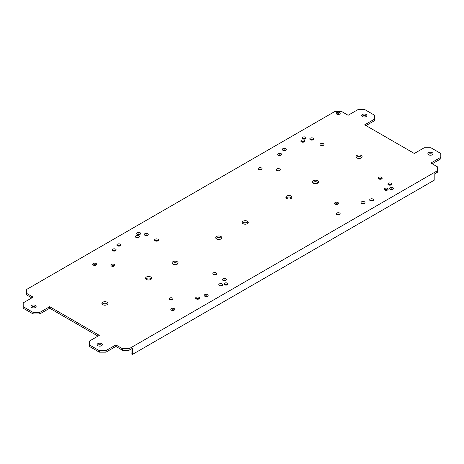 <?xml version="1.0" encoding="UTF-8"?>
<svg xmlns="http://www.w3.org/2000/svg" width="464" height="464" viewBox="0 0 464 464"><rect width="100%" height="100%" fill="white"/><g stroke="black" fill="none" stroke-linecap="round" stroke-linejoin="round"><path stroke-width="0.7" d="M23.2 306.698L33.13 312.429L39.747 312.429L49.671 306.698L99.308 335.356L89.378 341.086L89.378 344.909L99.308 350.639L105.925 350.639L115.855 344.909L122.473 348.731L129.091 348.731L437.488 170.677L437.488 166.854L430.87 163.032L440.8 157.302L440.8 153.48L430.87 147.749L424.253 147.749L414.329 153.48L364.692 124.822L374.622 119.091L374.622 115.269L364.692 109.539L358.075 109.539L348.145 115.269L341.527 111.453L334.909 111.453L26.512 289.507L26.512 293.323L33.13 297.146L23.2 302.876L23.2 308.229L33.13 313.96L39.747 313.96L49.671 308.229L97.985 336.122M101.558 343.609A2.575 1.485 180 0 1 102.312 344.659A2.575 1.485 180 0 1 100.723 346.034A2.575 1.485 180 0 1 97.916 345.709A2.575 1.485 180 0 1 97.162 344.659A2.575 1.485 180 0 1 98.751 343.285A2.575 1.485 180 0 1 101.558 343.609M35.38 305.399A2.575 1.485 180 0 1 36.128 306.449A2.575 1.485 180 0 1 34.545 307.823A2.575 1.485 180 0 1 31.738 307.499A2.575 1.485 180 0 1 30.984 306.449A2.575 1.485 180 0 1 32.573 305.08A2.575 1.485 180 0 1 35.38 305.399M107.085 302.209A3.039 1.757 180 0 1 107.973 303.45A3.039 1.757 180 0 1 106.099 305.074A3.039 1.757 180 0 1 102.782 304.691A3.039 1.757 180 0 1 101.889 303.45A3.039 1.757 180 0 1 103.768 301.826A3.039 1.757 180 0 1 107.085 302.209M432.262 152.679A2.575 1.485 180 0 1 433.016 153.729A2.575 1.485 180 0 1 431.427 155.104A2.575 1.485 180 0 1 428.62 154.779A2.575 1.485 180 0 1 427.872 153.729A2.575 1.485 180 0 1 429.455 152.354A2.575 1.485 180 0 1 432.262 152.679M281.039 153.63A1.966 1.137 180 0 1 281.613 154.437A1.966 1.137 180 0 1 280.401 155.486A1.966 1.137 180 0 1 278.261 155.237A1.966 1.137 180 0 1 277.687 154.437A1.966 1.137 180 0 1 278.899 153.387A1.966 1.137 180 0 1 281.039 153.63M291.067 195.988A3.039 1.757 180 0 1 291.955 197.229A3.039 1.757 180 0 1 290.081 198.853A3.039 1.757 180 0 1 286.764 198.47A3.039 1.757 180 0 1 285.876 197.229A3.039 1.757 180 0 1 287.75 195.605A3.039 1.757 180 0 1 291.067 195.988M317.538 180.705A3.039 1.757 180 0 1 318.432 181.946A3.039 1.757 180 0 1 316.552 183.57A3.039 1.757 180 0 1 313.235 183.187A3.039 1.757 180 0 1 312.347 181.946A3.039 1.757 180 0 1 314.221 180.322A3.039 1.757 180 0 1 317.538 180.705M337.954 202.542A1.966 1.137 180 0 1 338.529 203.342A1.966 1.137 180 0 1 337.316 204.392A1.966 1.137 180 0 1 335.176 204.148A1.966 1.137 180 0 1 334.602 203.342A1.966 1.137 180 0 1 335.814 202.292A1.966 1.137 180 0 1 337.954 202.542M279.717 168.919A1.966 1.137 180 0 1 280.291 169.72A1.966 1.137 180 0 1 279.079 170.769A1.966 1.137 180 0 1 276.938 170.52A1.966 1.137 180 0 1 276.358 169.72A1.966 1.137 180 0 1 277.576 168.67A1.966 1.137 180 0 1 279.717 168.919M261.516 167.962A1.966 1.137 180 0 1 262.09 168.763A1.966 1.137 180 0 1 260.878 169.812A1.966 1.137 180 0 1 258.738 169.569A1.966 1.137 180 0 1 258.164 168.763A1.966 1.137 180 0 1 259.376 167.713A1.966 1.137 180 0 1 261.516 167.962M361.218 155.486A3.039 1.757 180 0 1 362.111 156.728A3.039 1.757 180 0 1 360.232 158.352A3.039 1.757 180 0 1 356.915 157.969A3.039 1.757 180 0 1 356.027 156.728A3.039 1.757 180 0 1 357.901 155.104A3.039 1.757 180 0 1 361.218 155.486M381.634 177.323A1.966 1.137 180 0 1 382.208 178.124A1.966 1.137 180 0 1 380.996 179.174A1.966 1.137 180 0 1 378.856 178.93A1.966 1.137 180 0 1 378.282 178.124A1.966 1.137 180 0 1 379.494 177.074A1.966 1.137 180 0 1 381.634 177.323M366.084 114.469A2.575 1.485 180 0 1 366.838 115.519A2.575 1.485 180 0 1 365.249 116.893A2.575 1.485 180 0 1 362.442 116.568A2.575 1.485 180 0 1 361.688 115.519A2.575 1.485 180 0 1 363.277 114.144A2.575 1.485 180 0 1 366.084 114.469M304.204 140.261A1.966 1.137 180 0 1 304.778 141.062A1.966 1.137 180 0 1 303.566 142.112A1.966 1.137 180 0 1 301.426 141.862A1.966 1.137 180 0 1 300.846 141.062A1.966 1.137 180 0 1 302.064 140.012A1.966 1.137 180 0 1 304.204 140.261M285.673 148.666A1.966 1.137 180 0 1 286.247 149.466A1.966 1.137 180 0 1 285.035 150.516A1.966 1.137 180 0 1 282.895 150.272A1.966 1.137 180 0 1 282.315 149.466A1.966 1.137 180 0 1 283.533 148.422A1.966 1.137 180 0 1 285.673 148.666M305.527 137.205A1.966 1.137 180 0 1 306.101 138.005A1.966 1.137 180 0 1 304.889 139.055A1.966 1.137 180 0 1 302.748 138.806A1.966 1.137 180 0 1 302.174 138.005A1.966 1.137 180 0 1 303.386 136.955A1.966 1.137 180 0 1 305.527 137.205M323.396 143.701A1.966 1.137 180 0 1 323.971 144.501A1.966 1.137 180 0 1 322.758 145.551A1.966 1.137 180 0 1 320.618 145.302A1.966 1.137 180 0 1 320.038 144.501A1.966 1.137 180 0 1 321.256 143.451A1.966 1.137 180 0 1 323.396 143.701M313.136 138.156A1.966 1.137 180 0 1 313.71 138.962A1.966 1.137 180 0 1 312.498 140.012A1.966 1.137 180 0 1 310.358 139.763A1.966 1.137 180 0 1 309.784 138.962A1.966 1.137 180 0 1 310.996 137.912A1.966 1.137 180 0 1 313.136 138.156M339.607 112.561A1.966 1.137 180 0 1 340.187 113.361A1.966 1.137 180 0 1 338.969 114.411A1.966 1.137 180 0 1 336.829 114.161A1.966 1.137 180 0 1 336.255 113.361A1.966 1.137 180 0 1 337.467 112.311A1.966 1.137 180 0 1 339.607 112.561M364.426 201.776A1.966 1.137 180 0 1 365.006 202.577A1.966 1.137 180 0 1 363.788 203.626A1.966 1.137 180 0 1 361.647 203.383A1.966 1.137 180 0 1 361.073 202.577A1.966 1.137 180 0 1 362.285 201.533A1.966 1.137 180 0 1 364.426 201.776M339.607 213.046A1.966 1.137 180 0 1 340.187 213.852A1.966 1.137 180 0 1 338.969 214.902A1.966 1.137 180 0 1 336.829 214.652A1.966 1.137 180 0 1 336.255 213.852A1.966 1.137 180 0 1 337.467 212.802A1.966 1.137 180 0 1 339.607 213.046M387.591 188.401A1.966 1.137 180 0 1 388.165 189.208A1.966 1.137 180 0 1 386.953 190.252A1.966 1.137 180 0 1 384.813 190.008A1.966 1.137 180 0 1 384.233 189.208A1.966 1.137 180 0 1 385.451 188.158A1.966 1.137 180 0 1 387.591 188.401M373.033 199.102A1.966 1.137 180 0 1 373.607 199.903A1.966 1.137 180 0 1 372.395 200.953A1.966 1.137 180 0 1 370.249 200.709A1.966 1.137 180 0 1 369.675 199.903A1.966 1.137 180 0 1 370.887 198.859A1.966 1.137 180 0 1 373.033 199.102M392.886 187.642A1.966 1.137 180 0 1 393.46 188.442A1.966 1.137 180 0 1 392.248 189.492A1.966 1.137 180 0 1 390.108 189.242A1.966 1.137 180 0 1 389.528 188.442A1.966 1.137 180 0 1 390.746 187.392A1.966 1.137 180 0 1 392.886 187.642M391.233 183.245A1.966 1.137 180 0 1 391.807 184.046A1.966 1.137 180 0 1 390.595 185.095A1.966 1.137 180 0 1 388.449 184.852A1.966 1.137 180 0 1 387.875 184.046A1.966 1.137 180 0 1 389.087 183.002A1.966 1.137 180 0 1 391.233 183.245M222.14 283.927A1.966 1.137 180 0 1 222.714 284.728A1.966 1.137 180 0 1 221.502 285.778A1.966 1.137 180 0 1 219.362 285.528A1.966 1.137 180 0 1 218.782 284.728A1.966 1.137 180 0 1 220 283.678A1.966 1.137 180 0 1 222.14 283.927M227.435 283.162A1.966 1.137 180 0 1 228.01 283.962A1.966 1.137 180 0 1 226.797 285.012A1.966 1.137 180 0 1 224.651 284.768A1.966 1.137 180 0 1 224.077 283.962A1.966 1.137 180 0 1 225.289 282.918A1.966 1.137 180 0 1 227.435 283.162M138.753 235.782A1.966 1.137 180 0 1 139.328 236.588A1.966 1.137 180 0 1 138.115 237.632A1.966 1.137 180 0 1 135.969 237.388A1.966 1.137 180 0 1 135.395 236.588A1.966 1.137 180 0 1 136.607 235.538A1.966 1.137 180 0 1 138.753 235.782M140.076 232.725A1.966 1.137 180 0 1 140.65 233.531A1.966 1.137 180 0 1 139.438 234.575A1.966 1.137 180 0 1 137.298 234.332A1.966 1.137 180 0 1 136.718 233.531A1.966 1.137 180 0 1 137.936 232.481A1.966 1.137 180 0 1 140.076 232.725M220.916 236.489A3.039 1.757 180 0 1 221.804 237.73A3.039 1.757 180 0 1 219.93 239.354A3.039 1.757 180 0 1 216.613 238.972A3.039 1.757 180 0 1 215.719 237.73A3.039 1.757 180 0 1 217.599 236.106A3.039 1.757 180 0 1 220.916 236.489M177.236 261.708A3.039 1.757 180 0 1 178.124 262.949A3.039 1.757 180 0 1 176.25 264.573A3.039 1.757 180 0 1 172.933 264.19A3.039 1.757 180 0 1 172.045 262.949A3.039 1.757 180 0 1 173.919 261.325A3.039 1.757 180 0 1 177.236 261.708M216.183 272.844A1.966 1.137 180 0 1 216.758 273.65A1.966 1.137 180 0 1 215.545 274.694A1.966 1.137 180 0 1 213.405 274.45A1.966 1.137 180 0 1 212.825 273.65A1.966 1.137 180 0 1 214.043 272.6A1.966 1.137 180 0 1 216.183 272.844M157.946 239.221A1.966 1.137 180 0 1 158.52 240.021A1.966 1.137 180 0 1 157.308 241.071A1.966 1.137 180 0 1 155.162 240.828A1.966 1.137 180 0 1 154.587 240.021A1.966 1.137 180 0 1 155.8 238.977A1.966 1.137 180 0 1 157.946 239.221M225.777 278.765A1.966 1.137 180 0 1 226.357 279.572A1.966 1.137 180 0 1 225.139 280.621A1.966 1.137 180 0 1 222.998 280.372A1.966 1.137 180 0 1 222.424 279.572A1.966 1.137 180 0 1 223.636 278.522A1.966 1.137 180 0 1 225.777 278.765M147.685 233.682A1.966 1.137 180 0 1 148.26 234.482A1.966 1.137 180 0 1 147.047 235.532A1.966 1.137 180 0 1 144.907 235.289A1.966 1.137 180 0 1 144.333 234.482A1.966 1.137 180 0 1 145.545 233.433A1.966 1.137 180 0 1 147.685 233.682M247.387 221.206A3.039 1.757 180 0 1 248.281 222.447A3.039 1.757 180 0 1 246.401 224.071A3.039 1.757 180 0 1 243.084 223.689A3.039 1.757 180 0 1 242.196 222.447A3.039 1.757 180 0 1 244.07 220.823A3.039 1.757 180 0 1 247.387 221.206M150.765 276.991A3.039 1.757 180 0 1 151.653 278.232A3.039 1.757 180 0 1 149.779 279.856A3.039 1.757 180 0 1 146.462 279.473A3.039 1.757 180 0 1 145.568 278.232A3.039 1.757 180 0 1 147.448 276.608A3.039 1.757 180 0 1 150.765 276.991M172.504 298.062A1.966 1.137 180 0 1 173.078 298.868A1.966 1.137 180 0 1 171.866 299.912A1.966 1.137 180 0 1 169.725 299.669A1.966 1.137 180 0 1 169.151 298.868A1.966 1.137 180 0 1 170.363 297.818A1.966 1.137 180 0 1 172.504 298.062M114.266 264.439A1.966 1.137 180 0 1 114.84 265.24A1.966 1.137 180 0 1 113.628 266.29A1.966 1.137 180 0 1 111.488 266.046A1.966 1.137 180 0 1 110.908 265.24A1.966 1.137 180 0 1 112.12 264.196A1.966 1.137 180 0 1 114.266 264.439M174.157 308.572A1.966 1.137 180 0 1 174.737 309.372A1.966 1.137 180 0 1 173.519 310.422A1.966 1.137 180 0 1 171.378 310.178A1.966 1.137 180 0 1 170.804 309.372A1.966 1.137 180 0 1 172.016 308.322A1.966 1.137 180 0 1 174.157 308.572M96.065 263.482A1.966 1.137 180 0 1 96.64 264.289A1.966 1.137 180 0 1 95.427 265.333A1.966 1.137 180 0 1 93.287 265.089A1.966 1.137 180 0 1 92.707 264.289A1.966 1.137 180 0 1 93.925 263.239A1.966 1.137 180 0 1 96.065 263.482M198.975 297.296A1.966 1.137 180 0 1 199.549 298.103A1.966 1.137 180 0 1 198.337 299.152A1.966 1.137 180 0 1 196.197 298.903A1.966 1.137 180 0 1 195.622 298.103A1.966 1.137 180 0 1 196.835 297.053A1.966 1.137 180 0 1 198.975 297.296M207.582 294.623A1.966 1.137 180 0 1 208.156 295.429A1.966 1.137 180 0 1 206.944 296.473A1.966 1.137 180 0 1 204.798 296.229A1.966 1.137 180 0 1 204.224 295.429A1.966 1.137 180 0 1 205.436 294.379A1.966 1.137 180 0 1 207.582 294.623M115.588 249.156A1.966 1.137 180 0 1 116.162 249.957A1.966 1.137 180 0 1 114.95 251.007A1.966 1.137 180 0 1 112.81 250.763A1.966 1.137 180 0 1 112.236 249.957A1.966 1.137 180 0 1 113.448 248.907A1.966 1.137 180 0 1 115.588 249.156M120.222 244.186A1.966 1.137 180 0 1 120.797 244.992A1.966 1.137 180 0 1 119.584 246.042A1.966 1.137 180 0 1 117.438 245.792A1.966 1.137 180 0 1 116.864 244.992A1.966 1.137 180 0 1 118.076 243.942A1.966 1.137 180 0 1 120.222 244.186M129.091 348.731L129.091 350.256L132.397 348.348L132.397 354.461L434.182 180.229L434.182 174.116L437.488 172.202L437.488 170.677M432.199 163.798L440.8 158.827L440.8 157.302M374.622 119.091L374.622 120.623L366.015 125.587M26.512 293.323L26.512 294.855L31.801 297.911M89.378 344.909L89.378 346.434L99.308 352.17L105.925 352.17L115.855 346.434L122.473 350.256L129.091 350.256M35.763 307.214A2.575 1.485 0 0 0 35.38 306.93A2.575 1.485 0 0 0 31.349 307.214M107.671 304.216A3.039 1.757 0 0 0 107.085 303.74A3.039 1.757 0 0 0 102.196 304.216M432.651 154.495A2.575 1.485 0 0 0 432.262 154.205A2.575 1.485 0 0 0 428.237 154.495M281.103 155.202A1.966 1.137 0 0 0 281.039 155.162A1.966 1.137 0 0 0 278.197 155.202M291.653 197.995A3.039 1.757 0 0 0 291.067 197.519A3.039 1.757 0 0 0 286.178 197.995M318.124 182.712A3.039 1.757 0 0 0 317.538 182.23A3.039 1.757 0 0 0 312.649 182.712M338.018 204.108A1.966 1.137 0 0 0 337.954 204.067A1.966 1.137 0 0 0 335.112 204.108M279.78 170.485A1.966 1.137 0 0 0 279.717 170.445A1.966 1.137 0 0 0 276.875 170.485M261.58 169.528A1.966 1.137 0 0 0 261.516 169.488A1.966 1.137 0 0 0 258.674 169.528M361.804 157.493A3.039 1.757 0 0 0 361.218 157.012A3.039 1.757 0 0 0 356.329 157.493M381.698 178.889A1.966 1.137 0 0 0 381.634 178.849A1.966 1.137 0 0 0 378.792 178.889M366.467 116.284A2.575 1.485 0 0 0 366.084 116A2.575 1.485 0 0 0 362.053 116.284M304.268 141.827A1.966 1.137 0 0 0 304.204 141.787A1.966 1.137 0 0 0 301.362 141.827M285.737 150.232A1.966 1.137 0 0 0 285.673 150.197A1.966 1.137 0 0 0 282.831 150.232M305.59 138.771A1.966 1.137 0 0 0 305.527 138.73A1.966 1.137 0 0 0 302.685 138.771M323.46 145.267A1.966 1.137 0 0 0 323.396 145.226A1.966 1.137 0 0 0 320.554 145.267M313.2 139.728A1.966 1.137 0 0 0 313.136 139.687A1.966 1.137 0 0 0 310.294 139.728M339.671 114.127A1.966 1.137 0 0 0 339.607 114.086A1.966 1.137 0 0 0 336.765 114.127M364.489 203.342A1.966 1.137 0 0 0 364.426 203.307A1.966 1.137 0 0 0 361.584 203.342M339.671 214.617A1.966 1.137 0 0 0 339.607 214.577A1.966 1.137 0 0 0 336.765 214.617M387.655 189.967A1.966 1.137 0 0 0 387.591 189.933A1.966 1.137 0 0 0 384.749 189.967M373.097 200.668A1.966 1.137 0 0 0 373.033 200.628A1.966 1.137 0 0 0 370.191 200.668M392.95 189.208A1.966 1.137 0 0 0 392.886 189.167A1.966 1.137 0 0 0 390.044 189.208M391.291 184.811A1.966 1.137 0 0 0 391.233 184.776A1.966 1.137 0 0 0 388.385 184.811M222.204 285.493A1.966 1.137 0 0 0 222.14 285.453A1.966 1.137 0 0 0 219.298 285.493M227.499 284.728A1.966 1.137 0 0 0 227.435 284.693A1.966 1.137 0 0 0 224.593 284.728M138.817 237.348A1.966 1.137 0 0 0 138.753 237.313A1.966 1.137 0 0 0 135.911 237.348M140.14 234.291A1.966 1.137 0 0 0 140.076 234.256A1.966 1.137 0 0 0 137.234 234.291M221.502 238.496A3.039 1.757 0 0 0 220.916 238.02A3.039 1.757 0 0 0 216.027 238.496M177.822 263.714A3.039 1.757 0 0 0 177.236 263.233A3.039 1.757 0 0 0 172.347 263.714M216.247 274.41A1.966 1.137 0 0 0 216.183 274.375A1.966 1.137 0 0 0 213.341 274.41M158.009 240.787A1.966 1.137 0 0 0 157.946 240.752A1.966 1.137 0 0 0 155.104 240.787M225.84 280.337A1.966 1.137 0 0 0 225.777 280.297A1.966 1.137 0 0 0 222.935 280.337M147.749 235.248A1.966 1.137 0 0 0 147.685 235.207A1.966 1.137 0 0 0 144.843 235.248M247.973 223.213A3.039 1.757 0 0 0 247.387 222.732A3.039 1.757 0 0 0 242.498 223.213M151.351 278.997A3.039 1.757 0 0 0 150.765 278.522A3.039 1.757 0 0 0 145.876 278.997M172.567 299.628A1.966 1.137 0 0 0 172.504 299.593A1.966 1.137 0 0 0 169.662 299.628M114.33 266.005A1.966 1.137 0 0 0 114.266 265.971A1.966 1.137 0 0 0 111.424 266.005M174.22 310.138A1.966 1.137 0 0 0 174.157 310.097A1.966 1.137 0 0 0 171.315 310.138M96.129 265.048A1.966 1.137 0 0 0 96.065 265.014A1.966 1.137 0 0 0 93.223 265.048M199.039 298.868A1.966 1.137 0 0 0 198.975 298.828A1.966 1.137 0 0 0 196.133 298.868M207.64 296.189A1.966 1.137 0 0 0 207.582 296.154A1.966 1.137 0 0 0 204.734 296.189M115.652 250.722A1.966 1.137 0 0 0 115.588 250.682A1.966 1.137 0 0 0 112.746 250.722M120.286 245.758A1.966 1.137 0 0 0 120.222 245.717A1.966 1.137 0 0 0 117.38 245.758M101.947 345.425A2.575 1.485 0 0 0 101.558 345.135A2.575 1.485 0 0 0 97.533 345.425M131.074 349.114L131.074 353.696L132.397 354.461M117.81 245.961L118.813 245.386M137.669 234.5L138.666 233.92M283.266 150.44L284.264 149.86M303.12 138.974L304.117 138.4M122.473 348.731L122.473 350.256M115.855 344.909L115.855 346.434M105.925 350.639L105.925 352.17M99.308 350.639L99.308 352.17M49.671 306.698L49.671 308.229M39.747 312.429L39.747 313.96M33.13 312.429L33.13 313.96"/></g></svg>

